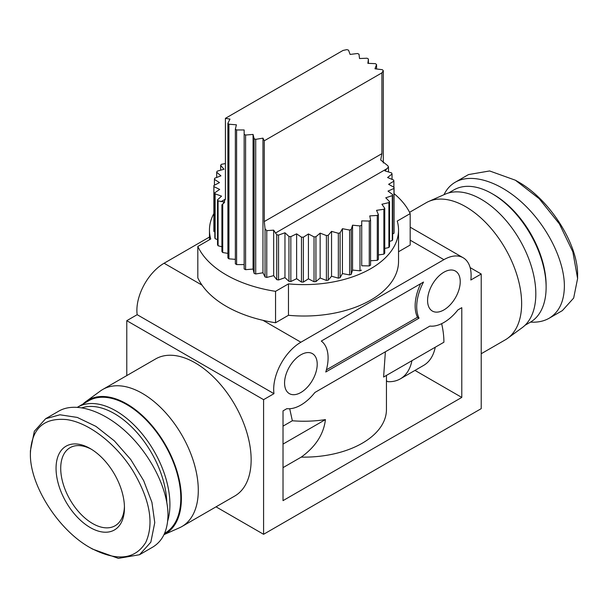 <?xml version="1.0" encoding="UTF-8"?>
<svg xmlns="http://www.w3.org/2000/svg" width="608" height="608" viewBox="0 0 608 608"><rect width="100%" height="100%" fill="white"/><g stroke="black" fill="none" stroke-linecap="round" stroke-linejoin="round"><path stroke-width="0.91" d="M409.556 212.329L426.102 202.783A79.146 45.691 60 0 1 428.625 201.499A79.146 45.691 60 0 1 488.68 225.697A79.146 45.691 60 0 1 521.634 303.635A79.146 45.691 60 0 1 507.619 338.322A79.146 45.691 60 0 1 505.248 339.864L481.217 353.734M507.619 338.322L522.143 327.712A77.224 44.582 -120 0 0 535.823 293.869A77.224 44.582 -120 0 0 503.667 217.831A77.224 44.582 -120 0 0 445.071 194.218L428.625 201.499M164.008 534.63L179.375 527.828A79.146 45.691 -120 0 0 181.898 526.543A79.146 45.691 -120 0 0 198.292 490.314A79.146 45.691 -120 0 0 163.742 410.666A79.146 45.691 -120 0 0 102.752 389.462A79.146 45.691 -120 0 0 100.381 391.005L85.857 401.607A77.224 44.582 60 0 1 146.11 419.163A77.224 44.582 60 0 1 181.389 498.507A77.224 44.582 60 0 1 164.031 534.584M102.752 389.462L155.61 358.948A79.146 45.691 60 0 1 216.6 380.152A79.146 45.691 60 0 1 251.142 459.8A79.146 45.691 60 0 1 234.756 496.029L181.898 526.543M82.954 404.069A77.224 44.582 60 0 1 85.857 401.607M441.651 323.676A71.448 41.253 60 0 1 443.908 342.228L383.602 377.044L385.373 351.789M289.712 408.728L292.342 420.759A82.445 47.599 0 0 0 325.44 419.596C323.669 434.241 315.605 446.743 301.249 457.11L283.016 467.636M386.445 375.402L386.445 409.541A82.445 47.599 180 0 1 301.249 457.11M284.567 383.063A23.081 13.33 -60 0 1 294.644 359.83A23.081 13.33 -60 0 1 312.436 353.643A23.081 13.33 -60 0 1 317.216 364.215A23.081 13.33 -60 0 1 307.139 387.44A23.081 13.33 -60 0 1 289.347 393.627A23.081 13.33 -60 0 1 284.567 383.063M427.584 300.489A23.081 13.33 -60 0 1 437.661 277.256A23.081 13.33 -60 0 1 455.453 271.077A23.081 13.33 -60 0 1 460.233 281.641A23.081 13.33 -60 0 1 450.156 304.874A23.081 13.33 -60 0 1 432.364 311.06A23.081 13.33 -60 0 1 427.584 300.489M124.427 506.434A45.068 26.022 60 0 1 115.117 525.753A45.068 26.022 60 0 1 92.583 523.518A45.068 26.022 60 0 1 60.716 468.327A45.068 26.022 60 0 1 70.049 447.693A45.068 26.022 60 0 1 91.436 449.289M90.25 547.755L92.583 549.1L118.378 558.372L139.521 554.732L150.83 542.192L154.766 522.622L151.924 502.352L143.67 480.662L130.75 459.519L114.35 440.861L95.958 426.39L77.262 417.422L59.964 414.785L45.638 418.714L34.337 431.262L30.4 450.824L30.4 453.515C31.441 428.891 43.426 417.574 66.356 419.558C88.662 422.362 116.827 444.311 133.448 471.709C150.07 500.179 154.174 523.754 145.753 542.435C134.946 559.824 116.447 561.594 90.25 547.755C58.026 529.956 29.526 484.599 30.4 453.515M139.521 554.732L152.737 547.109C162.701 541.052 167.785 530.351 167.975 514.991C167.998 489.546 151.339 455.856 127.566 433.23C103.801 410.582 75.483 401.455 58.854 411.084L45.638 418.714M167.679 520.942A76.395 44.11 -120 0 0 169.921 504.45A76.395 44.11 -120 0 0 136.572 427.568A76.395 44.11 -120 0 0 77.702 407.102A76.395 44.11 -120 0 0 77.505 407.216M77.702 407.102L88.586 400.816A76.395 44.11 60 0 1 147.455 421.283A76.395 44.11 60 0 1 180.804 498.165A76.395 44.11 60 0 1 164.981 533.14L164.578 533.368M124.45 507.817A48.366 27.922 -120 0 0 90.25 448.582A48.366 27.922 -120 0 0 56.05 468.327A48.366 27.922 -120 0 0 90.25 527.562A48.366 27.922 -120 0 0 124.45 507.817M443.992 194.697C446.629 189.225 450.384 185.06 455.263 182.218L468.479 174.587L489.622 170.954L515.417 180.226L539.212 198.71L559.39 223.881L572.865 251.902L577.6 278.502L573.663 298.064L562.362 310.612L549.146 318.242C543.856 321.26 537.639 322.552 530.495 322.111M455.263 182.218C471.892 172.588 500.209 181.716 523.974 204.364C547.747 226.989 564.406 260.68 564.384 286.132C564.194 301.484 559.109 312.185 549.146 318.242M448.651 192.934L453.902 189.901A76.395 44.11 60 0 1 492.1 193.686A76.395 44.11 60 0 1 546.121 287.25A76.395 44.11 60 0 1 530.298 322.225L525.046 325.257M546.121 287.25L546.121 285.456A74.199 42.841 -120 0 0 493.658 194.583L492.1 193.686M235.349 259.358L228.927 258.833L228.927 124.207L236.406 124.815L235.349 129.132L235.349 263.758A90.136 52.037 180 0 0 236.603 264.586L236.603 129.96A90.136 52.037 180 0 1 235.349 129.132M236.603 129.96L244.15 129.96L244.15 268.949A90.136 52.037 180 0 0 245.586 269.671L245.586 135.037A90.136 52.037 180 0 1 244.15 134.315M245.586 135.037L253.065 134.429L254.114 138.746L254.114 273.38L253.065 269.063L245.586 269.671M255.71 139.346L262.968 138.145L262.968 272.772L255.71 273.972L255.71 139.346A90.136 52.037 180 0 1 254.114 138.746M262.968 138.145L264.275 140.782L381.9 72.869L383.291 70.657L383.291 162.967M227.894 253.384L222.718 252.525L222.718 204.326L225.408 199.12L225.408 118.34L343.034 50.434L346.864 49.628A90.136 52.037 180 0 1 348.528 50.16L350.102 54.424L357.481 53.519A90.136 52.037 180 0 1 359.001 54.18L359.526 58.528L367.057 58.224A90.136 52.037 180 0 1 368.402 58.999L367.878 63.346L375.41 63.65A90.136 52.037 180 0 1 376.557 64.532L374.984 68.788L382.371 69.7A90.136 52.037 180 0 1 383.291 70.657M225.408 118.34L229.968 119.1L227.894 123.287L227.894 257.914A90.136 52.037 180 0 0 228.927 258.833M228.927 124.207A90.136 52.037 180 0 1 227.894 123.287M224.261 202.753L221.912 204.759L222.718 204.326L221.912 204.759L221.912 251.53A90.136 52.037 180 0 0 222.718 252.525M221.912 246.757L218.082 245.776L218.082 200.898L224.686 202.061M218.082 200.898A90.136 52.037 180 0 1 217.527 199.85L217.527 244.72A90.136 52.037 180 0 0 218.082 245.776M225.408 163.567L221.403 164.32A90.136 52.037 180 0 0 220.658 165.33L223.972 169.252L217.185 171.16A90.136 52.037 180 0 0 216.691 172.224L220.917 175.834L214.654 178.273A90.136 52.037 180 0 0 214.426 179.36L219.473 182.598L213.864 185.516L213.864 230.394A90.136 52.037 180 0 0 213.902 231.488L213.902 186.618A90.136 52.037 180 0 1 213.864 185.516M213.902 186.618L219.678 189.415L214.829 192.759L214.829 237.629A90.136 52.037 180 0 0 215.126 238.716L215.126 193.838A90.136 52.037 180 0 1 214.829 192.759M215.126 193.838L221.532 196.148L217.527 199.85M217.527 239.582L215.126 238.716M214.829 231.944L213.902 231.488M214.426 185.227L214.426 179.36M216.691 177.475L216.691 172.224M220.658 170.179L220.658 165.33M368.402 58.999L368.402 63.369M376.557 64.532L376.557 68.985M394.06 187.332A90.136 52.037 180 0 1 393.961 188.427L393.961 233.305A90.136 52.037 180 0 0 394.06 232.21L394.06 187.332L388.626 184.308L393.87 181.169A90.136 52.037 180 0 0 393.703 180.074L387.6 177.513L392.038 173.987A90.136 52.037 180 0 0 391.605 172.915L384.94 170.871L388.489 166.987L387.805 165.726L380.707 160.01L381.9 153.649L381.9 72.869M264.275 140.782L264.275 221.555L265.042 228.76L266.768 230.66L273.668 230.151L276.739 234.764L276.739 279.634L273.668 275.652L266.768 277.43L266.768 230.66M388.489 166.987L388.489 171.958M392.038 173.987L392.038 179.375M393.87 181.169L393.87 187.226M392.654 194.545A90.136 52.037 180 0 1 392.297 195.624L392.297 240.502A90.136 52.037 180 0 0 392.654 239.423L392.654 194.545L388.01 191.11L393.961 188.427M393.961 233.305L392.654 233.89M389.53 201.582A90.136 52.037 180 0 1 388.915 202.616L388.915 247.494A90.136 52.037 180 0 0 389.53 246.453L389.53 201.582L385.753 197.805L392.297 195.624M392.297 240.502L389.53 241.422M384.742 208.293A90.136 52.037 180 0 1 383.876 209.274L383.876 254.152A90.136 52.037 180 0 0 384.742 253.171L384.742 208.293L381.915 204.25L388.915 202.616M388.915 247.494L384.742 248.467M378.381 214.556A90.136 52.037 180 0 1 377.287 215.452L377.287 260.33A90.136 52.037 180 0 0 378.381 259.434L378.381 214.556L376.55 210.33L383.876 209.274M383.876 254.152L378.381 254.942M370.568 220.248A90.136 52.037 180 0 1 369.269 221.046L369.269 265.924A90.136 52.037 180 0 0 370.568 265.118L370.568 220.248L369.778 215.908L377.287 215.452M377.287 260.33L370.568 260.741M361.722 265.772L361.722 220.894L361.722 265.772L369.269 265.924M361.722 220.894L369.269 221.046M361.464 225.256A90.136 52.037 180 0 1 359.982 225.94L359.982 270.818L352.549 270.066L351.234 274.352L351.234 229.482L352.549 225.188L352.549 270.066M361.464 270.127A90.136 52.037 180 0 1 359.982 270.818M352.549 225.188L359.982 225.94M351.234 229.482A90.136 52.037 180 0 1 349.608 230.044L349.608 274.922L342.426 273.577L340.092 277.719L340.092 232.841L342.426 228.699L342.426 273.577M351.234 274.352A90.136 52.037 180 0 1 349.608 274.922M342.426 228.699L349.608 230.044M340.092 232.841A90.136 52.037 180 0 1 338.344 233.274L338.344 278.152L331.558 276.237L328.244 280.159L328.244 235.281L331.558 231.359L331.558 276.237M340.092 277.719A90.136 52.037 180 0 1 338.344 278.152M331.558 231.359L338.344 233.274M328.244 235.281A90.136 52.037 180 0 1 326.412 235.562L326.412 280.44L320.15 278L315.932 281.618L315.932 236.74L320.15 233.13L320.15 278M328.244 280.159A90.136 52.037 180 0 1 326.412 280.44M320.15 233.13L326.412 235.562M315.932 236.74A90.136 52.037 180 0 1 314.04 236.877L314.04 281.747L308.431 278.836L303.377 282.074L303.377 237.196L308.431 233.958L308.431 278.836M315.932 281.618A90.136 52.037 180 0 1 314.04 281.747M308.431 233.958L314.04 236.877M303.377 237.196A90.136 52.037 180 0 1 301.477 237.181L301.477 282.051L296.62 278.715L290.837 281.519L290.837 236.641L296.62 233.837L296.62 278.715M303.377 282.074A90.136 52.037 180 0 1 301.477 282.051M296.62 233.837L301.477 237.181M290.837 236.641A90.136 52.037 180 0 1 288.96 236.466L288.96 281.344L284.962 277.651L278.555 279.961L278.555 235.083L284.962 232.773L284.962 277.651M290.837 281.519A90.136 52.037 180 0 1 288.96 281.344M284.962 232.773L288.96 236.466M278.555 235.083A90.136 52.037 180 0 1 276.739 234.764M278.555 279.961A90.136 52.037 180 0 1 276.739 279.634M273.668 230.151L273.668 275.652M265.042 228.76L265.042 276.967L262.968 272.772M266.768 277.43A90.136 52.037 180 0 1 265.042 276.967M255.71 273.972A90.136 52.037 180 0 1 254.114 273.38M253.065 134.429L253.065 269.063M244.15 264.586L236.603 264.586M394.06 193.648A109.926 63.46 180 0 1 410.18 213.606L397.252 221.069A94.536 54.576 180 0 1 398.536 230.037A94.536 54.576 180 0 1 288.473 283.875L288.473 315.286L275.553 322.749A109.926 63.46 180 0 1 262.952 320.317A109.926 63.46 180 0 1 202.031 285.144A109.926 63.46 180 0 1 197.82 277.871L197.82 246.46L210.748 238.997A94.536 54.576 180 0 1 209.464 230.037A94.536 54.576 180 0 1 213.864 213.575M288.473 283.875L275.553 291.338A109.926 63.46 180 0 1 197.82 246.46M275.553 322.749L275.553 291.338M398.536 251.742L410.18 245.024L410.18 213.606M398.536 230.037L398.536 261.448A94.536 54.576 180 0 1 288.473 315.286M443.908 259.654L300.892 342.22A38.471 22.215 120 0 0 273.965 393.672L263.583 399.661L263.583 534.295L481.217 408.644L481.217 274.01L470.835 280.007A38.471 22.215 120 0 0 463.144 257.746A38.471 22.215 120 0 0 443.908 259.654L410.18 240.175M209.464 237.044L164.092 263.241A38.471 22.215 120 0 0 137.165 314.686L126.783 320.682L126.783 375.592M577.6 278.502L577.6 275.812C578.474 244.728 549.974 199.371 517.75 181.572L515.417 180.226M82.118 407.748A74.199 42.841 60 0 1 136.466 431.999A74.199 42.841 60 0 1 166.774 502.079M326.39 369.854L417.483 317.262A38.471 22.215 -60 0 1 420.683 283.685M419.041 318.159L325.759 372.012A38.471 22.215 120 0 0 321.29 341.073L423.51 282.051A38.471 22.215 120 0 0 419.041 318.159L417.483 317.262M457.923 309.898L461.784 307.671L461.784 397.419L283.016 500.635L283.016 410.886L286.877 408.652A38.471 22.215 120 0 0 314.906 392.472L429.894 326.078A38.471 22.215 120 0 0 457.923 309.898M481.217 274.01L470.151 267.619M273.965 393.672L137.165 314.686M283.016 444.091L325.44 419.596M283.016 426.14L292.342 420.759M435.252 347.221A60.458 34.907 60 0 1 423.616 365.416L400.3 378.875A60.458 34.907 60 0 1 387.881 381.68L386.445 380.851M461.784 397.419L414.983 370.401M411.935 360.688A60.458 34.907 60 0 1 400.3 378.875M263.583 534.295L216.03 506.836M263.583 399.661L126.783 320.682M225.408 199.12L221.023 201.651M381.9 153.649L264.275 221.555M275.432 233.062L386.969 168.667M300.892 342.22L262.952 320.317M202.031 285.144L164.092 263.241M209.464 239.734L209.464 230.037M463.144 257.746L410.18 227.164"/></g></svg>
